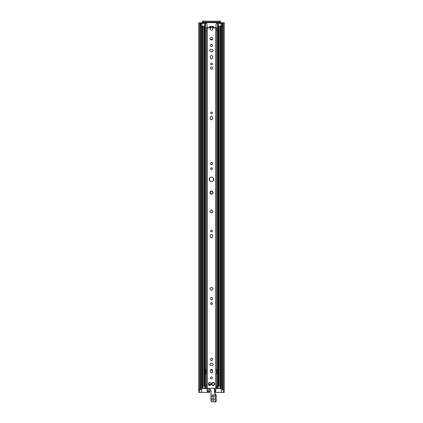<?xml version="1.0" encoding="UTF-8"?>
<svg xmlns="http://www.w3.org/2000/svg" width="423" height="423" viewBox="0 0 423 423"><rect width="100%" height="100%" fill="white"/><g stroke="black" fill="none" stroke-linecap="round" stroke-linejoin="round"><path stroke-width="0.63" d="M214.715 389.192L215.889 389.192L215.889 390.545L214.556 390.545M214.826 392.401L221.287 392.401L221.287 389.699L224.359 389.699L224.359 22.837L220.61 22.837L220.441 21.15L219.77 21.15L219.77 22.059L220.441 22.059M202.559 22.059L203.23 22.059L203.23 21.15L202.559 21.15L202.39 22.837L198.641 22.837L198.641 389.699L200.195 389.699L200.179 22.837L200.195 389.699L201.713 389.699L201.713 392.401L209.443 392.401L209.623 392.147L208.978 392.147L208.978 390.799L209.623 390.799L209.443 390.545L207.111 390.545L207.111 389.192L209.819 389.192M224.201 392.401L221.287 392.401M198.799 392.401L201.713 392.401M203.23 22.059L219.77 22.059M203.23 21.15L219.77 21.15M222.821 22.837L222.821 389.699L222.805 22.837M223.323 389.699L223.323 22.837M199.677 389.699L199.677 22.837M209.623 390.799L209.623 392.147M210.522 39.63A1.348 1.348 0 0 1 212.478 39.63M212.372 372.404A1.348 1.348 0 0 1 210.628 372.404M210.384 370.611A1.348 1.348 0 0 1 212.616 370.611M210.152 27.194L210.152 26.448L209.644 26.448L209.644 27.194L212.848 27.194L212.848 26.448L213.356 26.448L213.356 27.194L212.848 27.194M210.152 26.448L212.848 26.448M220.832 26.11L218.585 26.11L218.585 385.887L220.832 385.887L220.832 26.11L222.72 26.11L222.72 23.413L216.729 23.413A0.677 0.677 0 0 0 216.058 24.085L216.058 27.294A0.338 0.338 0 0 1 215.719 27.632L213.287 27.632L213.187 27.194M209.813 27.194L209.713 27.632L207.281 27.632A0.338 0.338 0 0 1 206.942 27.294L206.942 24.085A0.677 0.677 0 0 0 206.271 23.413L200.28 23.413L200.28 26.11L204.706 26.11L204.706 23.413M218.585 26.11L218.294 26.11L218.294 23.413M206.678 388.351A0.338 0.338 0 0 1 206.355 388.584L202.014 388.584L202.014 26.11M202.014 388.584L202.115 26.11M218.585 385.887L216.814 385.887L216.814 388.584L220.986 388.584L220.832 385.887M206.186 388.584L206.186 385.887L204.415 385.887L204.415 26.11M204.415 385.887L202.115 385.887L202.115 388.584M216.645 369.686L217.364 369.686L217.364 373.736L216.645 373.736M216.322 388.351A0.338 0.338 0 0 0 216.645 388.584L216.814 388.584M205.636 369.686L206.355 369.686L205.636 369.686L205.636 373.736L206.355 373.736M202.168 385.887L202.168 26.11M220.986 385.887L220.986 26.11M212.848 211.5A1.348 1.348 0 0 1 210.823 212.669A1.348 1.348 0 0 1 210.823 210.331A1.348 1.348 0 0 1 212.848 211.5M212.848 288.787A1.348 1.348 0 0 1 210.823 289.956A1.348 1.348 0 0 1 210.823 287.619A1.348 1.348 0 0 1 212.848 288.787M210.384 235.563A1.116 1.116 0 0 1 211.5 234.448A1.116 1.116 0 0 1 212.616 235.563L212.616 236.711A1.116 1.116 0 0 1 211.5 237.826A1.116 1.116 0 0 1 210.384 236.711L210.384 235.563M212.378 168.64A0.878 0.878 0 0 1 211.061 169.396A0.878 0.878 0 0 1 211.061 167.878A0.878 0.878 0 0 1 212.378 168.64M212.378 231.074A0.878 0.878 0 0 1 211.061 231.836A0.878 0.878 0 0 1 211.061 230.313A0.878 0.878 0 0 1 212.378 231.074M212.378 303.64A0.878 0.878 0 0 1 211.061 304.396A0.878 0.878 0 0 1 211.061 302.879A0.878 0.878 0 0 1 212.378 303.64M212.378 112.952A0.878 0.878 0 0 1 211.061 113.708A0.878 0.878 0 0 1 211.061 112.19A0.878 0.878 0 0 1 212.378 112.952M212.616 163.574A1.116 1.116 0 0 1 210.945 164.542A1.116 1.116 0 0 1 210.945 162.612A1.116 1.116 0 0 1 212.616 163.574M210.384 117.441A1.116 1.116 0 0 1 211.5 116.325A1.116 1.116 0 0 1 212.616 117.441L212.616 118.588A1.116 1.116 0 0 1 211.5 119.698A1.116 1.116 0 0 1 210.384 118.588L210.384 117.441M212.616 68.061A1.116 1.116 0 0 1 210.945 69.028A1.116 1.116 0 0 1 210.945 67.098A1.116 1.116 0 0 1 212.616 68.061M212.616 298.575A1.116 1.116 0 0 1 210.945 299.542A1.116 1.116 0 0 1 210.945 297.612A1.116 1.116 0 0 1 212.616 298.575M208.555 383.724L209.232 382.561A1.518 1.518 0 0 1 210.395 382.561L210.739 382.757A1.518 1.518 0 0 1 211.32 383.761L210.395 385.364A1.518 1.518 0 0 1 209.232 385.364L208.306 384.163L208.555 383.724M208.306 383.761A1.518 1.518 0 0 1 208.888 382.757M211.32 384.163A1.518 1.518 0 0 1 210.739 385.168M208.888 385.168A1.518 1.518 0 0 1 208.306 384.163M209.232 382.561L210.395 382.561M210.739 382.757L211.32 383.761M210.395 385.364L209.232 385.364M216.581 27.902L216.581 30.599L217.914 30.599L217.914 27.902L212.679 27.902L212.679 29.081A1.179 1.179 0 0 1 211.5 30.26A1.179 1.179 0 0 1 210.321 29.081L210.321 27.902L205.086 27.902L205.086 30.599L205.329 27.902M216.602 27.902L216.597 388.351L206.403 388.351L206.403 30.599L205.329 30.599M213.768 385.364A1.518 1.518 0 0 1 212.605 385.364L212.261 385.168A1.518 1.518 0 0 1 211.68 384.163L211.68 383.761A1.518 1.518 0 0 1 212.261 382.757L212.605 382.561A1.518 1.518 0 0 1 213.768 382.561L214.112 382.757A1.518 1.518 0 0 1 214.694 383.761L214.694 384.163A1.518 1.518 0 0 1 214.112 385.168L212.605 385.364M209.221 179.352A2.279 2.279 0 0 1 212.637 177.38A2.279 2.279 0 0 1 212.637 181.324A2.279 2.279 0 0 1 209.221 179.352M212.943 192.132A1.518 1.518 0 0 1 210.606 193.829A1.518 1.518 0 0 1 211.5 191.08A1.518 1.518 0 0 1 212.943 192.132L212.394 193.829L210.606 193.829L210.057 192.132L211.5 191.08L212.943 192.132M212.848 38.699A1.348 1.348 0 0 1 210.823 39.868A1.348 1.348 0 0 1 210.823 37.531A1.348 1.348 0 0 1 212.848 38.699M210.622 377.887A0.878 0.878 0 0 1 211.939 377.126A0.878 0.878 0 0 1 211.939 378.648A0.878 0.878 0 0 1 210.622 377.887M210.384 359.323A1.116 1.116 0 0 1 212.055 358.36A1.116 1.116 0 0 1 212.055 360.29A1.116 1.116 0 0 1 210.384 359.323M212.616 371.711A1.116 1.116 0 0 1 211.5 372.827A1.116 1.116 0 0 1 210.384 371.711L210.384 370.564A1.116 1.116 0 0 1 211.5 369.448A1.116 1.116 0 0 1 212.616 370.564L212.616 371.711M212.076 365.504L210.924 365.504A1.116 1.116 0 0 1 209.813 364.388A1.116 1.116 0 0 1 210.924 363.272L212.076 363.272A1.116 1.116 0 0 1 213.187 364.388A1.116 1.116 0 0 1 212.076 365.504M210.622 64.01A0.878 0.878 0 0 1 211.939 63.254A0.878 0.878 0 0 1 211.939 64.772A0.878 0.878 0 0 1 210.622 64.01M210.384 45.451A1.116 1.116 0 0 1 212.055 44.484A1.116 1.116 0 0 1 212.055 46.414A1.116 1.116 0 0 1 210.384 45.451M212.616 57.835A1.116 1.116 0 0 1 211.5 58.95A1.116 1.116 0 0 1 210.384 57.835L210.384 56.687A1.116 1.116 0 0 1 211.5 55.577A1.116 1.116 0 0 1 212.616 56.687L212.616 57.835M212.076 51.627L210.924 51.627A1.116 1.116 0 0 1 209.813 50.511A1.116 1.116 0 0 1 210.924 49.401L212.076 49.401A1.116 1.116 0 0 1 213.187 50.511A1.116 1.116 0 0 1 212.076 51.627M211.68 383.761L212.261 382.757M214.694 384.163L214.112 385.168M212.261 385.168L211.68 384.163M212.605 382.561L213.768 382.561M214.112 382.757L214.694 383.761M216.597 387.801L216.597 34.237M206.403 34.237L206.403 387.801M216.597 32.1L216.645 30.599M206.355 30.599L206.403 32.1M206.419 27.902L206.419 30.599L206.398 27.902M206.403 388.351L206.403 30.599M214.667 388.351L214.398 390.202A1.518 1.518 0 0 0 214.398 390.635L214.889 394.04L215.212 394.802L216.227 395.241L215.344 394.701L215.058 394.014L214.567 390.609A1.348 1.348 0 0 1 214.567 390.223L214.567 390.609A1.348 1.348 0 0 1 214.567 390.223L214.836 388.351M215.471 394.754L215.048 393.956L216.095 395.077M209.332 388.351A10.126 10.126 0 0 0 209.438 388.536L210.813 390.921A1.348 1.348 0 0 1 210.992 391.592L210.992 400.502A1.348 1.348 0 0 0 212.346 401.85L216.058 401.85M216.227 395.241L216.227 401.681L215.212 401.681L215.344 394.701M215.381 401.85L214.873 401.85M215.212 401.85L212.346 401.681A1.179 1.179 0 0 1 211.162 400.502L210.934 391.196M211.162 391.592A1.518 1.518 0 0 0 210.961 390.836L209.279 388.256M213.102 400.248A0.931 0.931 0 0 1 212.177 399.317A0.931 0.931 0 0 1 213.102 398.392A0.931 0.931 0 0 1 214.033 399.317A0.931 0.931 0 0 1 213.102 400.248M213.102 396.874A0.931 0.931 0 0 1 212.177 395.944A0.931 0.931 0 0 1 213.102 395.013A0.931 0.931 0 0 1 214.033 395.944A0.931 0.931 0 0 1 213.102 396.874M213.102 395.013A0.931 0.931 0 0 0 212.298 396.409A0.931 0.931 0 0 0 213.906 396.409A0.931 0.931 0 0 0 213.102 395.013A0.931 0.931 0 0 0 212.298 396.409A0.931 0.931 0 0 0 213.906 396.409A0.931 0.931 0 0 0 213.102 395.013M212.811 385.03A1.132 1.132 0 0 1 212.452 384.819A1.132 1.132 0 0 0 212.811 385.03A1.132 1.132 0 0 1 212.452 384.819M212.076 384.169A1.132 1.132 0 0 1 212.076 383.756A1.132 1.132 0 0 0 212.076 384.169A1.132 1.132 0 0 1 212.076 383.756M212.452 383.106A1.132 1.132 0 0 1 212.811 382.894A1.132 1.132 0 0 0 212.452 383.106A1.132 1.132 0 0 1 212.811 382.894M213.562 382.894A1.132 1.132 0 0 1 213.922 383.106M214.297 383.756A1.132 1.132 0 0 1 214.297 384.169M213.922 384.819A1.132 1.132 0 0 1 213.562 385.03M210.739 385.11A0.555 0.555 0 0 1 210.48 385.263L210.31 385.311M210.813 384.179A0.724 0.724 0 0 0 210.146 384.026L209.866 384.274A0.555 0.555 0 0 0 209.475 384.972A0.555 0.555 0 0 1 209.866 384.274L210.189 384.19A0.555 0.555 0 0 1 210.643 384.264M214.984 392.401L214.984 390.545M215.624 390.545L215.624 392.401M221.647 389.699L221.647 26.11M221.647 23.413L221.647 22.837M220.441 22.668L202.559 22.668M201.353 389.699L201.353 26.11M201.353 23.413L201.353 22.837M207.376 392.401L207.376 390.545M208.016 390.545L208.016 392.401M222.588 389.699L222.588 26.11M222.588 23.413L222.588 22.837M222.546 389.699L222.546 26.11M222.546 23.413L222.546 22.837M200.454 389.699L200.454 26.11M200.454 23.413L200.454 22.837M200.412 389.699L200.412 26.11M200.412 23.413L200.412 22.837M199.751 392.401L199.751 389.699M223.249 392.401L223.249 389.699M209.644 180.674L209.644 178.035M213.356 180.674L213.356 178.035M213.187 27.527L209.813 27.527M200.951 26.11L200.951 23.413M201.93 26.11L201.93 23.413M222.049 26.11L222.049 23.413M221.07 26.11L221.07 23.413M220.885 388.584L220.885 26.11M220.156 385.887L220.156 26.11M219.162 385.887L219.162 26.11M218.152 385.887L218.152 23.413M217.565 385.887L217.565 30.599M217.565 27.902L217.565 23.413M213.356 27.902L213.356 27.632M214.762 27.902L214.762 27.632M220.61 388.584L220.61 385.887M220.008 388.584L220.008 385.887M218.437 388.584L218.437 385.887M217.459 388.584L217.459 385.887M205.541 388.584L205.541 385.887M204.563 388.584L204.563 385.887M202.992 388.584L202.992 385.887M202.39 388.584L202.39 385.887M217.364 372.626L216.645 372.626M217.364 372.388L216.645 372.388M217.364 371.034L216.645 371.034M217.364 370.797L216.645 370.797M215.503 27.902L215.503 27.632M205.641 370.797L206.355 370.797M205.641 371.034L206.355 371.034M205.641 372.388L206.355 372.388M205.641 372.626L206.355 372.626M208.084 27.902L208.084 27.632M207.497 27.902L207.497 27.632M208.238 27.902L208.238 27.632M209.644 27.902L209.644 27.632M214.916 27.902L214.916 27.632M202.844 385.887L202.844 26.11M203.838 385.887L203.838 26.11M204.848 385.887L204.848 23.413M205.435 385.887L205.435 30.599M205.435 27.902L205.435 23.413M207.318 388.351L207.318 27.902M215.682 388.351L215.682 27.902M206.281 30.599L206.281 27.902M217.671 30.599L217.671 27.902M216.719 30.599L216.719 27.902M213.102 397.038A1.095 1.095 0 0 0 214.054 395.394A1.095 1.095 0 0 0 212.156 395.394A1.095 1.095 0 0 0 213.102 397.038M209.819 384.116A0.724 0.724 0 0 0 209.385 385.184M213.615 385.189A1.301 1.301 0 0 0 214.038 384.946M214.466 384.206A1.301 1.301 0 0 0 214.466 383.719M214.038 382.979A1.301 1.301 0 0 0 213.615 382.736M212.758 382.736A1.301 1.301 0 0 0 212.341 382.979M211.912 383.719A1.301 1.301 0 0 0 211.912 384.206M212.341 384.946A1.301 1.301 0 0 0 212.758 385.189M213.102 400.417A1.095 1.095 0 0 0 214.054 398.773A1.095 1.095 0 0 0 212.156 398.773A1.095 1.095 0 0 0 213.102 400.417M209.866 384.274A0.555 0.555 0 0 0 209.475 384.972M198.736 392.401L198.736 389.699M224.264 392.401L224.264 389.699"/></g></svg>
